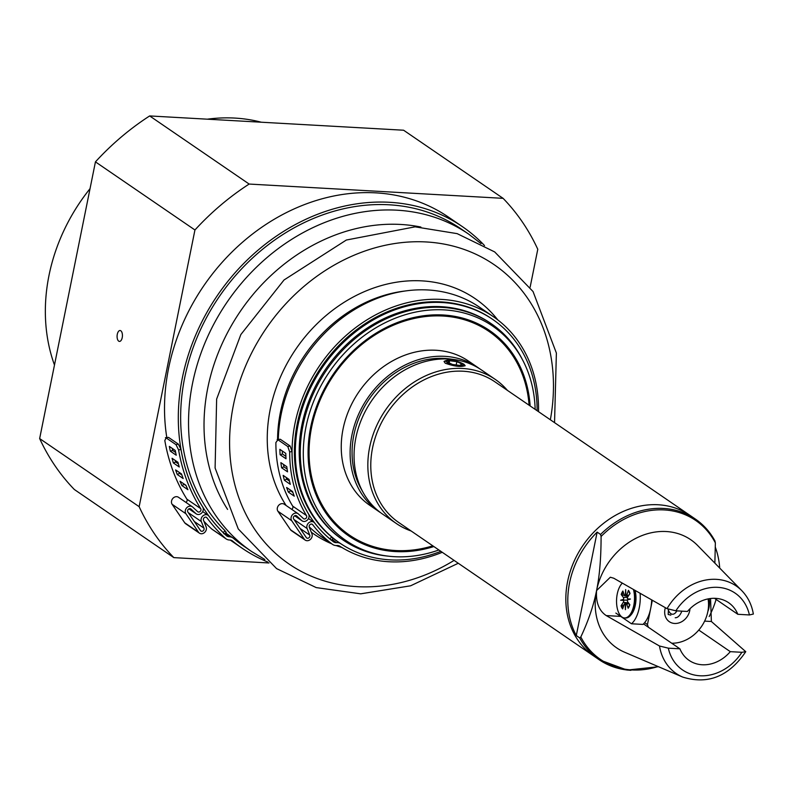 <?xml version="1.0" encoding="UTF-8"?>
<svg xmlns="http://www.w3.org/2000/svg" width="793" height="793" viewBox="0 0 793 793"><rect width="100%" height="100%" fill="white"/><g stroke="black" fill="none" stroke-linecap="round" stroke-linejoin="round"><path stroke-width="1.19" d="M117.295 334.279A5.462 2.666 93.2 0 1 120.06 330.512A5.462 2.666 93.2 0 1 122.419 336.113A5.462 2.666 93.2 0 1 119.456 341.416A5.462 2.666 93.2 0 1 117.295 334.279M54.479 365.038A174.787 146.378 -55.6 0 1 48.978 275.538A174.787 146.378 -55.6 0 1 90.045 188.655M207.369 119.178A174.787 146.378 -55.6 0 1 261.244 122.211M194.939 229.98L139.152 506.677L39.65 438.569L95.438 161.871L194.939 229.98A244.7 204.931 -55.6 0 1 249.151 184.055L149.659 115.937L403.597 130.221L503.099 198.339A244.7 204.931 -55.6 0 1 537.783 249.27L530.13 287.205M39.65 438.569A244.7 204.931 -55.6 0 0 74.334 489.499L173.836 557.618A244.7 204.931 -55.6 0 1 139.152 506.677M173.836 557.618L268.986 562.971M503.099 198.339L249.151 184.055M95.438 161.871A244.7 204.931 -55.6 0 1 149.659 115.937M523.033 360.775L521.992 358.773A131.093 109.781 124.4 0 0 491.323 323.762A131.093 109.781 124.4 0 0 326.686 369.915A131.093 109.781 124.4 0 0 343.22 540.092A131.093 109.781 124.4 0 0 386.954 556.022L389.194 556.26A129.913 108.81 -55.6 0 1 329.462 371.818A129.913 108.81 -55.6 0 1 523.033 360.775A129.913 108.81 -55.6 0 1 535.156 409.366M438.886 549.985A129.913 108.81 -55.6 0 1 394.359 556.686A129.913 108.81 -55.6 0 1 389.194 556.26M433.87 546.555A124.531 104.299 -55.6 0 1 395.39 551.571A124.531 104.299 -55.6 0 1 348.89 536.038A124.531 104.299 -55.6 0 1 333.179 374.365A124.531 104.299 -55.6 0 1 489.598 330.522A124.531 104.299 -55.6 0 1 530.14 405.937M380.739 512.774A87.389 73.194 -55.6 0 1 378.747 511.455A87.389 73.194 -55.6 0 1 351.923 435.06A87.389 73.194 -55.6 0 1 477.475 367.238A87.389 73.194 -55.6 0 1 479.418 368.626M378.747 511.455L369.875 505.389A87.389 73.194 -55.6 0 1 343.062 428.993A87.389 73.194 -55.6 0 1 468.613 361.162L477.475 367.238M432.829 545.842A123.44 103.377 -55.6 0 1 349.515 535.136A123.44 103.377 -55.6 0 1 311.629 427.229A123.44 103.377 -55.6 0 1 488.974 331.424A123.44 103.377 -55.6 0 1 529.1 405.223M463.935 364.235L465.134 365.672C460.792 367.199 454.151 366.366 445.21 363.184L444.08 361.43C448.64 358.803 455.261 359.744 463.935 364.235M643.49 623.893L679.908 648.823L668.33 648.168L659.498 646.008L606.229 615.576C598.993 610.719 595.771 602.383 596.564 590.577C593.699 605.208 588.446 620.681 580.813 636.987L579.703 637.889A85.208 71.36 124.4 0 0 599.131 659.697L593.749 656.009A85.208 71.36 -55.6 0 1 583.004 545.386A85.208 71.36 -55.6 0 1 690.019 515.391A85.208 71.36 124.4 0 0 583.004 545.386A85.208 71.36 124.4 0 0 593.749 656.009L398.691 522.468A85.208 71.36 -55.6 0 1 387.946 411.854A85.208 71.36 -55.6 0 1 494.961 381.849L695.402 519.078A85.208 71.36 124.4 0 0 600.559 534.452L601.084 536.474C601.084 558.004 599.577 576.045 596.564 590.577L610.332 577.225L613.762 578.226L667.032 608.657L675.864 610.808L687.442 611.462A34.961 29.272 124.4 0 1 728.618 602.71A34.961 29.272 124.4 0 1 737.837 614.297L749.415 614.952L753.35 614.05C751.794 604.841 747.948 597.05 741.822 590.686A53.062 44.438 124.4 0 0 667.032 608.657M411.131 530.983A87.389 73.194 -55.6 0 1 396.47 523.598A87.389 73.194 -55.6 0 1 385.448 410.14A87.389 73.194 -55.6 0 1 495.209 379.371A87.389 73.194 -55.6 0 1 507.401 390.364M396.47 523.598L382.682 514.161A87.389 73.194 -55.6 0 1 363.313 492.81A87.389 73.194 -55.6 0 1 371.659 400.703A87.389 73.194 -55.6 0 1 454.508 359.596A87.389 73.194 -55.6 0 1 481.42 369.934L495.209 379.371M363.313 492.81L361.093 488.845A85.208 71.36 -55.6 0 1 369.231 399.038A85.208 71.36 -55.6 0 1 450.008 358.961L454.508 359.596M714.483 598.309L737.837 614.297M710.548 598.517L711.38 621.494L745.757 651.677L741.881 652.302L730.303 651.658L698.782 630.068M679.908 648.823A34.961 29.272 124.4 0 0 689.127 660.4A34.961 29.272 124.4 0 0 702.172 664.762A34.961 29.272 124.4 0 0 730.303 651.658M741.822 590.686L697.662 545.534A65.541 54.895 124.4 0 0 639.108 536.782A65.541 54.895 124.4 0 0 596.564 590.577A65.541 54.895 124.4 0 0 624.616 652.233L682.684 677.063A53.062 44.438 124.4 0 1 659.498 646.008M715.336 547.249A85.208 71.36 -55.6 0 1 719.717 568.075M716.099 599.419A85.208 71.36 -55.6 0 1 709.18 616.577M714.86 563.109L715.365 542.898L714.83 540.876A85.208 71.36 124.4 0 0 695.402 519.078C703.629 524.738 710.181 532.103 715.058 541.153L714.83 540.876M579.703 637.889L576.283 635.55A85.208 71.36 -55.6 0 1 597.139 532.113L600.559 534.452M576.283 635.55L597.139 532.113M670.838 615.13L668.172 614.456L668.4 610.114M652.332 600.271L647.445 624.557L644.65 622.644M689.989 608.746A14.205 11.895 -55.6 0 1 674.625 623.467A14.205 11.895 -55.6 0 1 669.322 621.692A14.205 11.895 -55.6 0 1 665.367 607.706M708.07 598.913A34.961 29.272 -55.6 0 1 671.73 643.222M648.387 627.233A34.961 29.272 -55.6 0 1 647.445 624.557M615.844 613.068L631.486 623.774L642.915 624.418A26.219 12.777 93.2 0 0 651.677 599.895M635.034 590.398A17.476 8.515 93.2 0 1 635.312 605.138A17.476 8.515 93.2 0 1 632.279 613.217A17.476 8.515 93.2 0 1 630.703 615.239M640.11 593.293A26.219 12.777 93.2 0 1 631.486 623.774M634.678 590.19A18.348 8.941 93.2 0 1 630.742 615.18A18.348 8.941 93.2 0 1 625.588 618.015L624.497 617.955A18.348 8.941 93.2 0 1 616.994 606.913A18.348 8.941 93.2 0 1 619.353 587.464A18.348 8.941 93.2 0 1 622.336 583.133M633.419 589.467A18.348 8.941 93.2 0 1 632.983 608.509A18.348 8.941 93.2 0 1 624.497 617.955M624.012 604.98L621.058 605.802L623.338 602.293A1.328 0.644 -86.8 0 0 623.496 600.38L620.612 600.222L623.506 599.369A1.328 0.644 -86.8 0 0 623.407 597.496L627.541 597.377M624.448 595.474L621.216 594.522L623.407 597.496M621.216 594.522A10.606 5.174 -86.8 0 1 622.882 591.023L624.408 595.374A1.328 0.644 -86.8 0 0 624.844 595.87A1.328 0.644 -86.8 0 0 625.34 595.543L625.667 589.615L625.836 595.484A1.328 0.644 -86.8 0 0 626.143 595.712A1.328 0.644 -86.8 0 0 626.767 595.097L628.799 595.305M627.56 598.884L630.445 599.042L627.55 599.895L628.542 599.389L627.56 598.884A1.328 0.644 -86.8 0 1 627.719 596.97L629.999 593.461A10.606 5.174 -86.8 0 0 628.423 590.359L626.767 595.097M627.55 599.895A1.328 0.644 -86.8 0 0 627.65 601.778L629.84 604.752A10.606 5.174 -86.8 0 1 628.175 608.241L626.648 603.889A1.328 0.644 -86.8 0 0 626.153 603.394A1.328 0.644 -86.8 0 0 625.717 603.731L625.39 609.658L625.221 603.79A1.328 0.644 -86.8 0 0 624.844 603.552A1.328 0.644 -86.8 0 0 624.289 604.177L622.634 608.915A10.606 5.174 -86.8 0 1 621.058 605.802M623.506 599.369L623.496 600.38M620.612 600.222L627.481 600.093M630.445 599.042L628.542 599.389M625.836 595.335L625.34 595.543M628.175 608.241L628.403 607.616L628.175 608.241M676.845 610.868A11.945 5.819 93.2 0 1 669.342 612.027A11.945 5.819 93.2 0 1 668.083 609.153M675.21 617.747A15.295 7.454 -86.8 0 0 681.841 611.145M707.871 611.423A11.945 5.819 -86.8 0 0 709.071 598.725M452.297 364.661A8.465 2.092 -168.6 0 1 447.44 360.676A8.465 2.092 -168.6 0 1 455.113 361.033A8.465 2.092 -168.6 0 1 462.329 363.68A8.465 2.092 -168.6 0 1 460.902 365.672A8.465 2.092 -168.6 0 1 452.297 364.661M461.932 364.007L459.781 365.424L452.545 364.493L447.47 362.143L449.621 360.726L456.857 361.658L461.932 364.007M456.183 364.968L456.857 361.658M449.175 362.936L449.621 360.726M440.849 551.333A135.454 113.449 -55.6 0 1 339.691 542.977A135.454 113.449 -55.6 0 1 298.109 424.661A135.454 113.449 -55.6 0 1 492.74 319.43A135.454 113.449 -55.6 0 1 537.119 410.715M343.22 540.092L342.16 539.369A131.093 109.781 -55.6 0 1 301.915 424.879A131.093 109.781 -55.6 0 1 490.272 323.038L491.323 323.762M281.634 467.801A140.748 117.87 -55.6 0 1 280.881 462.636L286.788 466.68A140.748 117.87 124.4 0 0 287.552 471.845L281.634 467.801L283.924 466.859L287.106 469.04M283.547 464.46A138.121 115.679 124.4 0 0 283.924 466.859M288.355 492.106A140.748 117.87 -55.6 0 1 286.63 487.467L292.538 491.511A140.748 117.87 124.4 0 0 294.262 496.16L288.355 492.106L290.516 490.788L292.845 492.384M290.159 489.876A138.121 115.679 124.4 0 0 290.516 490.788M284.4 480.28A140.748 117.87 -55.6 0 1 283.151 475.364L289.058 479.408A140.748 117.87 124.4 0 0 290.307 484.335L284.4 480.28L286.63 479.15L289.465 481.083M286.174 477.436A138.121 115.679 124.4 0 0 286.63 479.15M280.117 454.726A140.748 117.87 -55.6 0 1 279.87 449.344L285.787 453.388A140.748 117.87 124.4 0 0 286.025 458.77L280.117 454.726L282.447 453.993L285.896 456.352M282.288 450.989A138.121 115.679 124.4 0 0 282.447 453.993M290.129 446.003L287.79 446.528L289.683 451.99L292.022 451.475L290.129 446.003L280.276 439.253L277.134 439.58L280.276 439.253M442.256 552.295A138.081 115.639 -55.6 0 1 339.84 546.199A6.116 5.125 124.4 0 0 336.936 545.515A8.743 7.315 -55.6 0 1 332.624 544.444A8.743 7.315 -55.6 0 1 332.416 544.295A140.748 117.87 -55.6 0 1 312.7 524.698A2.181 1.834 124.4 0 0 309.29 527.226L311.927 533.798A4.808 4.024 -55.6 0 1 310.459 539.349A4.808 4.024 -55.6 0 1 305.216 540.112A4.808 4.024 -55.6 0 1 304.314 539.21L291.705 520.694A4.808 4.024 -55.6 0 1 292.468 514.756A4.808 4.024 -55.6 0 1 298.039 513.666A4.808 4.024 -55.6 0 1 298.426 513.973L303.392 518.563A2.181 1.834 124.4 0 0 306.485 515.579A140.748 117.87 -55.6 0 1 289.683 451.99M492.74 319.43L491.829 318.806A135.454 113.449 124.4 0 0 324.803 362.114A135.454 113.449 124.4 0 0 331.613 536.93L329.977 538.972A138.081 115.639 -55.6 0 1 323.058 360.775A138.081 115.639 -55.6 0 1 493.305 316.645A138.081 115.639 -55.6 0 1 538.526 411.676M292.022 451.475A138.121 115.679 124.4 0 0 308.517 514.003A4.808 4.024 -55.6 0 1 307.575 519.851A4.808 4.024 -55.6 0 1 302.083 520.872A4.808 4.024 -55.6 0 1 301.697 520.565L296.731 515.965A2.181 1.834 124.4 0 0 293.678 519.019L306.286 537.545A2.181 1.834 124.4 0 0 309.746 535.087L307.109 528.515A4.808 4.024 -55.6 0 1 308.576 522.964A4.808 4.024 -55.6 0 1 313.82 522.19A4.808 4.024 -55.6 0 1 314.613 522.944A138.121 115.679 124.4 0 0 333.387 541.738A6.116 5.125 124.4 0 0 333.556 541.867A6.116 5.125 124.4 0 0 336.539 542.62A8.743 7.315 -55.6 0 1 340.673 543.611M287.79 446.528L277.937 439.778L275.885 442.553A140.748 117.87 -55.6 0 0 292.696 506.142A2.181 1.834 124.4 0 1 291.646 509.284M278.303 439.322A138.081 115.639 -55.6 0 1 350.149 312.343A138.081 115.639 -55.6 0 1 479.517 307.198L493.305 316.645M332.416 544.295L318.627 534.849A8.743 7.315 124.4 0 0 318.836 535.007A8.743 7.315 124.4 0 0 319.054 535.146M318.627 534.849A140.748 117.87 -55.6 0 1 309.181 526.82M305.216 540.112L291.428 530.676A4.808 4.024 -55.6 0 1 290.525 529.774L277.917 511.247A4.808 4.024 -55.6 0 1 278.68 505.319A4.808 4.024 -55.6 0 1 284.241 504.219L298.039 513.666M332.495 537.872L331.613 536.93M329.977 538.972L330.859 539.914M173.37 462.943A197.546 165.45 -55.6 0 1 172.051 458.255L177.959 462.309A197.546 165.45 124.4 0 0 179.277 466.998L173.37 462.943L175.659 462.012L178.385 463.875M175.184 460.406A194.929 163.249 124.4 0 0 175.659 462.012M181.984 485.643A197.546 165.45 -55.6 0 1 179.991 481.222L185.909 485.276A197.546 165.45 124.4 0 0 187.901 489.687L181.984 485.643L184.145 484.325L186.058 485.633M177.255 474.482A197.546 165.45 -55.6 0 1 175.6 469.902L181.508 473.946A197.546 165.45 124.4 0 0 183.163 478.526L177.255 474.482L179.486 473.342L181.865 474.967M179.099 472.301A194.929 163.249 124.4 0 0 179.486 473.342M170.326 451.167A197.546 165.45 -55.6 0 1 169.345 446.409L175.253 450.454A197.546 165.45 124.4 0 0 176.234 455.212L170.326 451.167L172.646 450.434L175.649 452.486M172.21 448.372A194.929 163.249 124.4 0 0 172.646 450.434M178.356 444.13L175.996 444.645L178.613 449.958L180.963 449.433L178.356 444.13L168.503 437.379L165.41 437.696L168.503 437.379M267.846 562.049A194.88 163.219 -55.6 0 1 242.162 548.231A194.88 163.219 -55.6 0 1 232.557 541.014A6.116 5.125 124.4 0 0 232.26 540.786A6.116 5.125 124.4 0 0 229.732 540.013A8.743 7.315 -55.6 0 1 226.134 538.913A8.743 7.315 -55.6 0 1 225.46 538.378A197.546 165.45 -55.6 0 1 206.923 517.77A2.181 1.834 124.4 0 0 203.504 520.277L206.13 526.849A4.808 4.024 -55.6 0 1 204.673 532.4A4.808 4.024 -55.6 0 1 199.43 533.164A4.808 4.024 -55.6 0 1 198.528 532.262L185.919 513.745A4.808 4.024 -55.6 0 1 186.682 507.807A4.808 4.024 -55.6 0 1 192.243 506.717A4.808 4.024 -55.6 0 1 192.63 507.024L197.596 511.614A2.181 1.834 124.4 0 0 200.688 508.61A197.546 165.45 -55.6 0 1 178.613 449.958M264.803 559.491L251.53 551.462A192.263 161.019 -55.6 0 1 192.501 383.534A192.263 161.019 -55.6 0 1 468.742 234.163L460.862 228.771A192.263 161.019 124.4 0 0 227.928 284.786A192.263 161.019 124.4 0 0 224.954 530.626L223.309 532.678A194.88 163.219 -55.6 0 1 226.183 283.448A194.88 163.219 -55.6 0 1 462.349 226.61A194.88 163.219 -55.6 0 1 484.523 245.552M180.963 449.433A194.929 163.249 124.4 0 0 202.701 507.005A4.808 4.024 -55.6 0 1 201.809 512.883A4.808 4.024 -55.6 0 1 196.297 513.914A4.808 4.024 -55.6 0 1 195.911 513.606L190.935 509.017A2.181 1.834 124.4 0 0 187.891 512.07L200.5 530.586A2.181 1.834 124.4 0 0 203.96 528.128L201.323 521.556A4.808 4.024 -55.6 0 1 202.79 516.005A4.808 4.024 -55.6 0 1 208.034 515.242A4.808 4.024 -55.6 0 1 208.846 516.035A194.929 163.249 124.4 0 0 226.312 535.602A6.116 5.125 124.4 0 0 226.808 535.999A6.116 5.125 124.4 0 0 229.286 536.772A8.743 7.315 -55.6 0 1 232.835 537.872A8.743 7.315 -55.6 0 1 233.311 538.229A192.263 161.019 124.4 0 0 243.649 546.06L251.53 551.462M175.996 444.645L166.153 437.905L164.815 440.521A197.546 165.45 -55.6 0 0 186.89 499.164A2.181 1.834 124.4 0 1 185.849 502.336M166.778 437.389A194.88 163.219 -55.6 0 1 251.5 234.807A194.88 163.219 -55.6 0 1 448.551 217.163L462.349 226.61M225.46 538.378L211.672 528.941A8.743 7.315 124.4 0 0 212.346 529.466L226.134 538.913M211.672 528.941A197.546 165.45 -55.6 0 1 203.89 521.259M199.43 533.164L185.631 523.727A4.808 4.024 -55.6 0 1 184.739 522.815L172.121 504.298A4.808 4.024 -55.6 0 1 172.884 498.371A4.808 4.024 -55.6 0 1 178.455 497.27L192.243 506.717M225.628 531.835L224.954 530.626M223.309 532.678L223.993 533.877M606.229 615.576L620.711 616.399M704.63 621.117L711.38 621.494M749.415 614.952A46.549 38.986 124.4 0 0 717.784 587.345A46.549 38.986 124.4 0 0 675.864 610.808M580.813 636.987A84.236 70.547 124.4 0 0 658.071 666.536M658.497 666.725L627.134 670.075L599.131 659.697A85.208 71.36 124.4 0 0 630.95 670.323M715.365 542.898A84.236 70.547 124.4 0 0 601.084 536.474M668.33 648.168A46.549 38.986 124.4 0 0 699.961 675.775A46.549 38.986 124.4 0 0 741.881 652.302M623.001 607.864A9.803 4.778 93.2 0 1 621.831 605.356M629.83 604.732A9.803 4.778 93.2 0 1 628.403 607.616M628.641 591.082A9.803 4.778 93.2 0 1 629.959 593.531M621.98 594.938A9.803 4.778 93.2 0 1 623.258 592.084M626.648 603.889L629.196 603.87M623.338 602.293L628.542 602.977M277.58 439.491A135.454 113.449 -55.6 0 1 280.375 412.529A135.454 113.449 -55.6 0 1 405.332 290.972M286.144 505.528A142.681 119.495 -55.6 0 1 270.195 409.525A142.681 119.495 -55.6 0 1 368.606 289.891A142.681 119.495 -55.6 0 1 497.766 319.886M341.942 547.497A142.681 119.495 -55.6 0 1 336.103 545.544M331.662 543.79A142.681 119.495 -55.6 0 1 311.292 532.212M454.082 560.393A181.428 151.949 -55.6 0 1 287.839 563.179A181.428 151.949 -55.6 0 1 233.33 405.54A181.428 151.949 -55.6 0 1 424.642 241.875A181.428 151.949 -55.6 0 1 550.352 419.775M227.581 509.393A181.428 151.949 -55.6 0 1 207.766 388.035A181.428 151.949 -55.6 0 1 420.875 227.056M306.485 515.579L292.696 506.142M332.059 539.557L336.539 542.62M307.109 528.515L294.044 519.564M309.746 535.087L300.131 528.495M301.697 520.565L294.718 515.787L302.083 520.872M291.705 520.694L277.917 511.247M304.314 539.21L290.525 529.774M312.7 524.698L311.887 524.143M200.688 508.61L186.89 499.164M231.933 540.588L232.557 541.014M224.954 533.808L229.286 536.772M201.323 521.556L188.258 512.615M203.96 528.128L194.344 521.546M195.911 513.606L188.932 508.838M185.919 513.745L172.121 504.298M198.528 532.262L184.739 522.815M206.923 517.77L206.081 517.195M488.974 331.424L481.093 326.022M349.515 535.136L341.634 529.744M745.767 651.677C728.906 676.449 707.881 684.904 682.684 677.063M632.001 613.633L630.742 615.18M629.771 604.514L628.225 607.765M628.522 590.973L629.929 593.779M626.143 595.712L628.314 596.058M624.844 595.87L628.106 596.386M624.844 603.552L625.895 603.503M626.153 603.394L628.76 603.285M447.44 360.676L444.06 361.598M462.329 363.68L465.075 365.821M339.691 542.977L332.991 538.388M554.545 422.639L556.379 353.044L533.045 291.537L494.693 251.926L457.155 233.638L415.106 226.838L346.343 240.031L284.033 279.979L240.844 334.557L216.638 399.087L215.101 468.019L238.257 528.941L276.579 568.611L316.209 587.593L360.696 593.828L410.605 585.799L458.275 563.258M468.742 234.163L481.044 243.629M333.1 538.249L331.484 540.261M332.624 544.444L318.836 535.007M313.82 522.19L308.497 518.553M226.273 532.162L224.716 534.105M232.835 537.872L225.638 532.946M208.034 515.242L202.701 511.594M196.297 513.914L188.893 508.848M242.162 548.231L230.208 540.043"/></g></svg>
